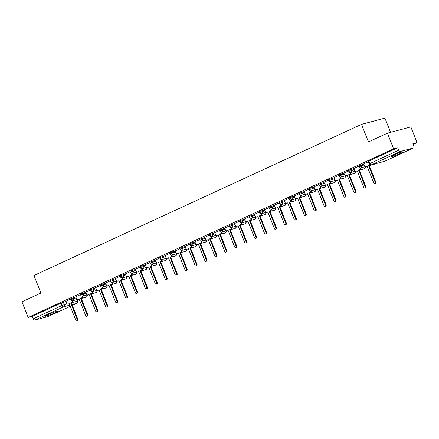 <?xml version="1.0" encoding="UTF-8"?>
<svg xmlns="http://www.w3.org/2000/svg" width="439" height="439" viewBox="0 0 439 439"><rect width="100%" height="100%" fill="white"/><g stroke="black" fill="none" stroke-linecap="round" stroke-linejoin="round"><path stroke-width="0.66" d="M75.832 296.94L70.421 298.838L70.761 299.705L76.172 297.807M85.759 292.363L80.99 293.878L80.348 294.256L80.694 295.123L86.104 293.225M95.691 287.781L90.275 289.674L90.621 290.541L96.031 288.648M105.618 283.199L100.849 284.719L100.207 285.092L100.547 285.959L105.964 284.066M115.55 278.617L110.134 280.516L110.48 281.377L115.891 279.484M125.477 274.035L120.709 275.555L120.066 275.933L120.407 276.8L125.817 274.902M135.404 269.458L130.635 270.973L129.993 271.351L130.339 272.218L135.75 270.32M145.336 264.876L140.568 266.396L139.926 266.769L140.266 267.636L145.677 265.743M155.263 260.294L149.853 262.187L150.198 263.054L155.609 261.161M165.196 255.712L159.78 257.605L160.125 258.472L165.536 256.579M175.123 251.13L170.354 252.65L169.712 253.029L170.052 253.89L175.468 251.997M185.055 246.548L179.639 248.447L179.985 249.314L185.395 247.415M194.982 241.971L190.213 243.491L189.571 243.864L189.911 244.732L195.322 242.833M204.909 237.389L199.498 239.282L199.844 240.149L205.254 238.256M214.841 232.807L209.43 234.7L209.771 235.567L215.181 233.674M224.768 228.225L219.357 230.124L219.703 230.985L225.114 229.092M234.7 223.643L229.284 225.542L229.63 226.409L235.041 224.51M244.627 219.066L239.859 220.587L239.217 220.96L239.557 221.827L244.973 219.928M254.554 214.484L249.143 216.378L249.489 217.245L254.9 215.351M264.487 209.902L259.718 211.422L259.076 211.796L259.416 212.663L264.827 210.769M274.413 205.32L269.003 207.219L269.348 208.081L274.759 206.187M284.346 200.738L279.577 202.258L278.935 202.637L279.275 203.504L284.686 201.605M294.273 196.162L289.504 197.676L288.862 198.055L289.208 198.922L294.618 197.023M304.205 191.58L298.789 193.473L299.135 194.34L304.545 192.447M314.132 186.998L309.363 188.518L308.721 188.891L309.061 189.758L314.478 187.865M324.059 182.415L318.648 184.309L318.994 185.176L324.405 183.282M333.991 177.833L329.223 179.353L328.581 179.732L328.921 180.599L334.331 178.7M343.918 173.251L339.149 174.771L338.507 175.15L338.853 176.017L344.264 174.118M353.85 168.675L349.082 170.195L348.44 170.568L348.78 171.435L354.191 169.542M363.777 164.093L358.367 165.986L358.712 166.853L364.123 164.96M400.714 153.304A6.629 0.532 158.4 0 0 403.221 151.839A6.629 0.532 158.4 0 0 399.753 152.706A6.629 0.532 158.4 0 0 393.41 155.252A6.629 0.532 158.4 0 0 390.902 156.718A6.629 0.532 158.4 0 0 394.37 155.85A6.629 0.532 158.4 0 0 400.714 153.304M54.974 312.815A6.629 0.532 158.4 0 0 57.482 311.35A6.629 0.532 158.4 0 0 54.013 312.217A6.629 0.532 158.4 0 0 47.664 314.763A6.629 0.532 158.4 0 0 45.162 316.228A6.629 0.532 158.4 0 0 48.625 315.367A6.629 0.532 158.4 0 0 54.974 312.815M413.176 144.376L417.05 142.587L412.901 143.69L413.873 146.132A1.701 0.96 65.2 0 1 413.648 147.927A1.701 0.96 65.2 0 1 413.554 147.959L400.297 151.493L371.465 164.795L384.723 161.261L413.554 147.959M390.556 132.331L384.926 118.113L361.506 124.358L368.453 141.918L387.423 133.165L393.624 148.832L28.151 317.452L21.95 301.785L40.915 293.032L33.968 275.472L361.506 124.358M387.423 133.165L410.849 126.92L417.05 142.587M48.257 316.497A1.701 0.96 -114.8 0 1 48.175 316.541A1.701 0.96 -114.8 0 1 48.087 316.574L34.829 320.108A1.701 0.96 -114.8 0 1 33.265 318.785L32.299 316.343L61.131 303.042L65.899 301.522M32.299 316.343L28.151 317.452M397.772 147.729L368.941 161.031L368.294 161.404L369.265 163.846L398.738 150.171L397.772 147.729L393.624 148.832M398.738 150.171A1.701 0.96 65.2 0 0 400.297 151.493M368.436 161.755L363.64 163.966L364.375 165.596A1.701 1.394 -104.9 0 0 366.082 166.65A1.701 1.394 -104.9 0 0 366.269 166.584L367.097 166.2L373.688 182.854A0.977 0.801 -104.9 0 0 375.153 182.18L368.562 165.525L369.391 165.141A1.701 1.394 -104.9 0 0 369.929 164.658M358.504 166.337L353.713 168.549L354.443 170.173A1.701 1.394 -104.9 0 0 356.155 171.232A1.701 1.394 -104.9 0 0 356.342 171.161L357.17 170.782L363.761 187.431A0.977 0.801 -104.9 0 0 365.226 186.756L358.63 170.107L359.459 169.723A1.701 1.394 -104.9 0 0 360.216 167.923M348.577 170.919L343.863 173.109M338.645 175.501L333.931 177.691M328.718 180.078L323.922 182.289L324.657 183.919A1.701 1.394 -104.9 0 0 326.369 184.973A1.701 1.394 -104.9 0 0 326.55 184.907L327.379 184.523L333.975 201.177A0.977 0.801 -104.9 0 0 335.44 200.502L328.844 183.848L329.673 183.469A1.701 1.394 -104.9 0 0 330.43 181.669M318.791 184.66L313.995 186.871L314.725 188.501A1.701 1.394 -104.9 0 0 316.437 189.555A1.701 1.394 -104.9 0 0 316.623 189.489L317.452 189.105L324.042 205.759A0.977 0.801 -104.9 0 0 325.508 205.084L318.917 188.43L319.74 188.046A1.701 1.394 -104.9 0 0 320.497 186.251M308.858 189.242L304.062 191.453L304.798 193.078A1.701 1.394 -104.9 0 0 306.51 194.137A1.701 1.394 -104.9 0 0 306.696 194.065L307.519 193.687L314.115 210.336A0.977 0.801 -104.9 0 0 315.581 209.661L308.985 193.012L309.813 192.628A1.701 1.394 -104.9 0 0 310.571 190.828M298.932 193.824L294.135 196.035L294.871 197.66A1.701 1.394 -104.9 0 0 296.577 198.713A1.701 1.394 -104.9 0 0 296.764 198.647L297.593 198.269L304.183 214.918A0.977 0.801 -104.9 0 0 305.648 214.243L299.058 197.594L299.886 197.21A1.701 1.394 -104.9 0 0 300.638 195.41M288.999 198.406L284.285 200.596M279.072 202.983L274.359 205.178M269.14 207.565L264.426 209.754M259.213 212.147L254.499 214.336M249.286 216.729L244.572 218.918M239.354 221.311L234.64 223.5M229.427 225.887L224.713 228.082M219.495 230.47L214.781 232.659M209.568 235.052L204.854 237.241M199.635 239.634L194.921 241.823M189.708 244.216L184.995 246.405M179.781 248.798L175.068 250.987M169.849 253.374L165.135 255.569M159.922 257.956L155.126 260.168L155.861 261.798A1.701 1.394 -104.9 0 0 157.568 262.851A1.701 1.394 -104.9 0 0 157.755 262.785L158.583 262.401L165.174 279.056A0.977 0.801 -104.9 0 0 166.639 278.381L160.048 261.726L160.877 261.342A1.701 1.394 -104.9 0 0 161.629 259.548M149.99 262.538L145.199 264.75L145.929 266.374A1.701 1.394 -104.9 0 0 147.641 267.433A1.701 1.394 -104.9 0 0 147.828 267.362L148.656 266.983L155.247 283.632A0.977 0.801 -104.9 0 0 156.712 282.957L150.116 266.308L150.945 265.924A1.701 1.394 -104.9 0 0 151.702 264.124M140.063 267.121L135.267 269.332L136.002 270.956A1.701 1.394 -104.9 0 0 137.714 272.01A1.701 1.394 -104.9 0 0 137.895 271.944L138.724 271.565L145.32 288.214A0.977 0.801 -104.9 0 0 146.78 287.54L140.189 270.89L141.018 270.506A1.701 1.394 -104.9 0 0 141.77 268.706M130.131 271.703L125.34 273.914L126.07 275.538A1.701 1.394 -104.9 0 0 127.782 276.592A1.701 1.394 -104.9 0 0 127.968 276.526L128.797 276.142L135.388 292.797A0.977 0.801 -104.9 0 0 136.853 292.122L130.257 275.467L131.085 275.088A1.701 1.394 -104.9 0 0 131.843 273.288M120.204 276.279L115.408 278.496L116.143 280.12A1.701 1.394 -104.9 0 0 117.855 281.174A1.701 1.394 -104.9 0 0 118.036 281.108L118.865 280.724L125.461 297.379A0.977 0.801 -104.9 0 0 126.926 296.704L120.33 280.049L121.159 279.67A1.701 1.394 -104.9 0 0 121.916 277.871M110.277 280.861L105.481 283.073L106.211 284.702A1.701 1.394 -104.9 0 0 107.923 285.756A1.701 1.394 -104.9 0 0 108.109 285.69L108.938 285.306L115.528 301.961A0.977 0.801 -104.9 0 0 116.993 301.286L110.403 284.631L111.226 284.247A1.701 1.394 -104.9 0 0 111.983 282.453M100.344 285.443L95.548 287.655L96.284 289.279A1.701 1.394 -104.9 0 0 97.996 290.338A1.701 1.394 -104.9 0 0 98.182 290.267L99.005 289.888L105.601 306.537A0.977 0.801 -104.9 0 0 107.067 305.862L100.471 289.213L101.299 288.829A1.701 1.394 -104.9 0 0 102.057 287.035M90.418 290.025L85.704 292.215M80.485 294.607L75.771 296.797M70.558 299.184L65.762 301.401L66.498 303.025A1.701 1.394 -104.9 0 0 68.21 304.079A1.701 1.394 -104.9 0 0 68.391 304.013L69.219 303.629L75.815 320.283A0.977 0.801 -104.9 0 0 77.275 319.608L70.684 302.954L71.513 302.575A1.701 1.394 -104.9 0 0 72.265 300.775M367.136 166.299L366.878 166.419A1.701 1.394 75.1 0 1 366.691 166.485A1.701 1.394 75.1 0 1 366.499 166.518M370.258 164.817A1.701 1.394 75.1 0 1 370 164.982L369.172 165.36L375.762 182.015A0.977 0.801 75.1 0 1 375.285 183.299L374.676 183.458M368.562 165.525L369.172 165.36M357.209 170.881L356.951 171.001A1.701 1.394 75.1 0 1 356.764 171.067A1.701 1.394 75.1 0 1 356.567 171.1M360.836 167.841A1.701 1.394 75.1 0 1 360.068 169.564L359.239 169.942L365.835 186.597A0.977 0.801 75.1 0 1 365.352 187.876L364.743 188.04M358.63 170.107L359.239 169.942M343.858 173.098L344.516 174.755A1.701 1.394 -104.9 0 0 346.223 175.809A1.701 1.394 -104.9 0 0 346.409 175.743L347.238 175.364L353.834 192.013A0.977 0.801 -104.9 0 0 355.294 191.338L348.703 174.689L349.532 174.305A1.701 1.394 -104.9 0 0 350.284 172.505M347.276 175.463L347.019 175.584A1.701 1.394 75.1 0 1 346.832 175.649A1.701 1.394 75.1 0 1 346.64 175.682M350.909 172.423A1.701 1.394 75.1 0 1 350.141 174.14L349.312 174.524L355.903 191.179A0.977 0.801 75.1 0 1 355.425 192.458L354.816 192.622M348.703 174.689L349.312 174.524M333.925 177.674L334.584 179.337A1.701 1.394 -104.9 0 0 336.296 180.391A1.701 1.394 -104.9 0 0 336.483 180.325L337.311 179.941L343.902 196.595A0.977 0.801 -104.9 0 0 345.367 195.92L338.771 179.266L339.599 178.887A1.701 1.394 -104.9 0 0 340.357 177.087M337.35 180.045L337.092 180.16A1.701 1.394 75.1 0 1 336.905 180.231A1.701 1.394 75.1 0 1 336.713 180.264M340.977 177.005A1.701 1.394 75.1 0 1 340.209 178.722L339.38 179.107L345.976 195.756A0.977 0.801 75.1 0 1 345.493 197.04L344.884 197.204M338.771 179.266L339.38 179.107M327.417 184.621L327.159 184.742A1.701 1.394 75.1 0 1 326.978 184.808A1.701 1.394 75.1 0 1 326.781 184.846M331.05 181.581A1.701 1.394 75.1 0 1 330.282 183.304L329.453 183.689L336.049 200.338A0.977 0.801 75.1 0 1 335.566 201.622L334.957 201.781M328.844 183.848L329.453 183.689M317.49 189.204L317.232 189.324A1.701 1.394 75.1 0 1 317.046 189.39A1.701 1.394 75.1 0 1 316.854 189.423M321.123 186.163A1.701 1.394 75.1 0 1 320.349 187.887L319.526 188.265L326.117 204.92A0.977 0.801 75.1 0 1 325.639 206.204L325.03 206.363M318.917 188.43L319.526 188.265M307.563 193.786L307.305 193.906A1.701 1.394 75.1 0 1 307.119 193.972A1.701 1.394 75.1 0 1 306.921 194.005M311.191 190.745A1.701 1.394 75.1 0 1 310.422 192.469L309.594 192.847L316.19 209.502A0.977 0.801 75.1 0 1 315.707 210.78L315.098 210.945M308.985 193.012L309.594 192.847M297.631 198.368L297.373 198.488A1.701 1.394 75.1 0 1 297.187 198.554A1.701 1.394 75.1 0 1 296.994 198.587M301.264 195.328A1.701 1.394 75.1 0 1 300.495 197.045L299.667 197.429L306.257 214.084A0.977 0.801 75.1 0 1 305.78 215.362L305.171 215.527M299.058 197.594L299.667 197.429M284.28 200.579L284.938 202.242A1.701 1.394 -104.9 0 0 286.651 203.295A1.701 1.394 -104.9 0 0 286.837 203.23L287.666 202.845L294.256 219.5A0.977 0.801 -104.9 0 0 295.721 218.825L289.125 202.17L289.954 201.792A1.701 1.394 -104.9 0 0 290.711 199.992M287.704 202.95L287.446 203.065A1.701 1.394 75.1 0 1 287.26 203.136A1.701 1.394 75.1 0 1 287.068 203.169M291.331 199.91A1.701 1.394 75.1 0 1 290.563 201.627L289.735 202.011L296.33 218.66A0.977 0.801 75.1 0 1 295.848 219.944L295.238 220.109M289.125 202.17L289.735 202.011M274.353 205.161L275.012 206.824A1.701 1.394 -104.9 0 0 276.724 207.877A1.701 1.394 -104.9 0 0 276.905 207.812L277.733 207.427L284.329 224.082A0.977 0.801 -104.9 0 0 285.789 223.407L279.199 206.753L280.027 206.374A1.701 1.394 -104.9 0 0 280.779 204.574M277.772 207.532L277.514 207.647A1.701 1.394 75.1 0 1 277.327 207.713A1.701 1.394 75.1 0 1 277.135 207.751M281.404 204.486A1.701 1.394 75.1 0 1 280.636 206.209L279.808 206.593L286.398 223.242A0.977 0.801 75.1 0 1 285.921 224.527L285.312 224.686M279.199 206.753L279.808 206.593M264.421 209.743L265.079 211.406A1.701 1.394 -104.9 0 0 266.791 212.46A1.701 1.394 -104.9 0 0 266.978 212.394L267.806 212.01L274.397 228.664A0.977 0.801 -104.9 0 0 275.862 227.989L269.266 211.335L270.095 210.95A1.701 1.394 -104.9 0 0 270.852 209.156M267.845 212.108L267.587 212.229A1.701 1.394 75.1 0 1 267.4 212.295A1.701 1.394 75.1 0 1 267.208 212.333M271.472 209.068A1.701 1.394 75.1 0 1 270.704 210.791L269.875 211.17L276.471 227.825A0.977 0.801 75.1 0 1 275.988 229.109L275.379 229.268M269.266 211.335L269.875 211.17M254.494 214.325L255.152 215.988A1.701 1.394 -104.9 0 0 256.864 217.042A1.701 1.394 -104.9 0 0 257.045 216.97L257.874 216.592L264.47 233.246A0.977 0.801 -104.9 0 0 265.935 232.566L259.339 215.917L260.168 215.533A1.701 1.394 -104.9 0 0 260.925 213.738M257.912 216.69L257.655 216.811A1.701 1.394 75.1 0 1 257.474 216.877A1.701 1.394 75.1 0 1 257.276 216.91M261.545 213.65A1.701 1.394 75.1 0 1 260.777 215.373L259.948 215.752L266.544 232.407A0.977 0.801 75.1 0 1 266.061 233.685L265.452 233.85M259.339 215.917L259.948 215.752M244.567 218.907L245.22 220.565A1.701 1.394 -104.9 0 0 246.932 221.618A1.701 1.394 -104.9 0 0 247.119 221.552L247.947 221.174L254.538 237.823A0.977 0.801 -104.9 0 0 256.003 237.148L249.412 220.499L250.235 220.115A1.701 1.394 -104.9 0 0 250.993 218.315M247.986 221.272L247.728 221.393A1.701 1.394 75.1 0 1 247.541 221.459A1.701 1.394 75.1 0 1 247.349 221.492M251.618 218.232A1.701 1.394 75.1 0 1 250.845 219.95L250.021 220.334L256.612 236.989A0.977 0.801 75.1 0 1 256.135 238.267L255.525 238.432M249.412 220.499L250.021 220.334M234.635 223.484L235.293 225.147A1.701 1.394 -104.9 0 0 237.005 226.2A1.701 1.394 -104.9 0 0 237.192 226.134L238.015 225.756L244.611 242.405A0.977 0.801 -104.9 0 0 246.076 241.73L239.48 225.075L240.309 224.697A1.701 1.394 -104.9 0 0 241.066 222.897M238.059 225.855L237.801 225.97A1.701 1.394 75.1 0 1 237.614 226.041A1.701 1.394 75.1 0 1 237.417 226.074M241.686 222.814A1.701 1.394 75.1 0 1 240.918 224.532L240.089 224.916L246.685 241.565A0.977 0.801 75.1 0 1 246.202 242.849L245.593 243.014M239.48 225.075L240.089 224.916M224.708 228.066L225.366 229.729A1.701 1.394 -104.9 0 0 227.073 230.782A1.701 1.394 -104.9 0 0 227.259 230.716L228.088 230.332L234.678 246.987A0.977 0.801 -104.9 0 0 236.144 246.312L229.553 229.657L230.382 229.279A1.701 1.394 -104.9 0 0 231.133 227.479M228.126 230.437L227.868 230.552A1.701 1.394 75.1 0 1 227.682 230.623A1.701 1.394 75.1 0 1 227.49 230.656M231.759 227.391A1.701 1.394 75.1 0 1 230.991 229.114L230.162 229.498L236.753 246.147A0.977 0.801 75.1 0 1 236.275 247.431L235.666 247.591M229.553 229.657L230.162 229.498M214.775 232.648L215.434 234.311A1.701 1.394 -104.9 0 0 217.146 235.364A1.701 1.394 -104.9 0 0 217.332 235.299L218.161 234.914L224.752 251.569A0.977 0.801 -104.9 0 0 226.217 250.894L219.621 234.239L220.449 233.855A1.701 1.394 -104.9 0 0 221.207 232.061M218.199 235.013L217.942 235.134A1.701 1.394 75.1 0 1 217.755 235.2A1.701 1.394 75.1 0 1 217.563 235.238M221.827 231.973A1.701 1.394 75.1 0 1 221.058 233.696L220.23 234.075L226.826 250.729A0.977 0.801 75.1 0 1 226.343 252.013L225.734 252.173M219.621 234.239L220.23 234.075M204.848 237.23L205.507 238.893A1.701 1.394 -104.9 0 0 207.219 239.946A1.701 1.394 -104.9 0 0 207.4 239.881L208.229 239.496L214.825 256.151A0.977 0.801 -104.9 0 0 216.284 255.476L209.694 238.821L210.522 238.437A1.701 1.394 -104.9 0 0 211.274 236.643M208.267 239.595L208.009 239.716A1.701 1.394 75.1 0 1 207.823 239.782A1.701 1.394 75.1 0 1 207.631 239.815M211.9 236.555A1.701 1.394 75.1 0 1 211.132 238.278L210.303 238.657L216.893 255.311A0.977 0.801 75.1 0 1 216.416 256.59L215.807 256.755M209.694 238.821L210.303 238.657M194.916 241.812L195.574 243.469A1.701 1.394 -104.9 0 0 197.287 244.528A1.701 1.394 -104.9 0 0 197.473 244.457L198.302 244.079L204.892 260.728A0.977 0.801 -104.9 0 0 206.357 260.053L199.761 243.404L200.59 243.019A1.701 1.394 -104.9 0 0 201.347 241.22M198.34 244.177L198.082 244.298A1.701 1.394 75.1 0 1 197.896 244.364A1.701 1.394 75.1 0 1 197.704 244.397M201.967 241.137A1.701 1.394 75.1 0 1 201.199 242.86L200.371 243.239L206.967 259.893A0.977 0.801 75.1 0 1 206.484 261.172L205.875 261.337M199.761 243.404L200.371 243.239M184.989 246.389L185.648 248.051A1.701 1.394 -104.9 0 0 187.36 249.105A1.701 1.394 -104.9 0 0 187.541 249.039L188.369 248.661L194.965 265.31A0.977 0.801 -104.9 0 0 196.431 264.635L189.835 247.98L190.663 247.601A1.701 1.394 -104.9 0 0 191.42 245.802M188.408 248.759L188.15 248.88A1.701 1.394 75.1 0 1 187.969 248.946A1.701 1.394 75.1 0 1 187.771 248.979M192.041 245.719A1.701 1.394 75.1 0 1 191.272 247.437L190.444 247.821L197.04 264.476A0.977 0.801 75.1 0 1 196.557 265.754L195.948 265.919M189.835 247.98L190.444 247.821M175.062 250.971L175.715 252.634A1.701 1.394 -104.9 0 0 177.427 253.687A1.701 1.394 -104.9 0 0 177.614 253.621L178.443 253.237L185.033 269.892A0.977 0.801 -104.9 0 0 186.498 269.217L179.908 252.562L180.731 252.184A1.701 1.394 -104.9 0 0 181.488 250.384M178.481 253.341L178.223 253.457A1.701 1.394 75.1 0 1 178.036 253.528A1.701 1.394 75.1 0 1 177.844 253.561M182.114 250.296A1.701 1.394 75.1 0 1 181.34 252.019L180.517 252.403L187.107 269.052A0.977 0.801 75.1 0 1 186.63 270.336L186.021 270.501M179.908 252.562L180.517 252.403M165.13 255.553L165.788 257.216A1.701 1.394 -104.9 0 0 167.5 258.269A1.701 1.394 -104.9 0 0 167.687 258.203L168.51 257.819L175.106 274.474A0.977 0.801 -104.9 0 0 176.571 273.799L169.975 257.144L170.804 256.766A1.701 1.394 -104.9 0 0 171.561 254.966M168.554 257.918L168.296 258.039A1.701 1.394 75.1 0 1 168.11 258.105A1.701 1.394 75.1 0 1 167.912 258.143M172.181 254.878A1.701 1.394 75.1 0 1 171.413 256.601L170.584 256.98L177.18 273.634A0.977 0.801 75.1 0 1 176.697 274.918L176.088 275.077M169.975 257.144L170.584 256.98M158.622 262.5L158.364 262.621A1.701 1.394 75.1 0 1 158.177 262.687A1.701 1.394 75.1 0 1 157.985 262.72M162.254 259.46A1.701 1.394 75.1 0 1 161.486 261.183L160.658 261.562L167.248 278.216A0.977 0.801 75.1 0 1 166.771 279.5L166.161 279.659M160.048 261.726L160.658 261.562M148.695 267.082L148.437 267.203A1.701 1.394 75.1 0 1 148.25 267.269A1.701 1.394 75.1 0 1 148.058 267.302M152.322 264.042A1.701 1.394 75.1 0 1 151.554 265.765L150.725 266.144L157.321 282.798A0.977 0.801 75.1 0 1 156.838 284.077L156.229 284.242M150.116 266.308L150.725 266.144M138.762 271.664L138.504 271.785A1.701 1.394 75.1 0 1 138.323 271.851A1.701 1.394 75.1 0 1 138.126 271.884M142.395 268.624A1.701 1.394 75.1 0 1 141.627 270.342L140.798 270.726L147.389 287.38A0.977 0.801 75.1 0 1 146.911 288.659L146.302 288.824M140.189 270.89L140.798 270.726M128.836 276.246L128.578 276.361A1.701 1.394 75.1 0 1 128.391 276.433A1.701 1.394 75.1 0 1 128.199 276.466M132.463 273.206A1.701 1.394 75.1 0 1 131.695 274.924L130.866 275.308L137.462 291.957A0.977 0.801 75.1 0 1 136.979 293.241L136.37 293.406M130.257 275.467L130.866 275.308M118.909 280.828L118.645 280.944A1.701 1.394 75.1 0 1 118.464 281.009A1.701 1.394 75.1 0 1 118.267 281.048M122.536 277.783A1.701 1.394 75.1 0 1 121.768 279.506L120.939 279.89L127.535 296.539A0.977 0.801 75.1 0 1 127.052 297.823L126.443 297.982M120.33 280.049L120.939 279.89M108.976 285.405L108.718 285.526A1.701 1.394 75.1 0 1 108.532 285.591A1.701 1.394 75.1 0 1 108.34 285.624M112.609 282.365A1.701 1.394 75.1 0 1 111.835 284.088L111.012 284.467L117.603 301.121A0.977 0.801 75.1 0 1 117.125 302.405L116.516 302.564M110.403 284.631L111.012 284.467M99.049 289.987L98.791 290.108A1.701 1.394 75.1 0 1 98.605 290.174A1.701 1.394 75.1 0 1 98.407 290.206M102.677 286.947A1.701 1.394 75.1 0 1 101.908 288.67L101.08 289.049L107.676 305.703A0.977 0.801 75.1 0 1 107.193 306.982L106.584 307.146M100.471 289.213L101.08 289.049M85.698 292.204L86.357 293.861A1.701 1.394 -104.9 0 0 88.063 294.915A1.701 1.394 -104.9 0 0 88.25 294.849L89.079 294.47L95.669 311.119A0.977 0.801 -104.9 0 0 97.134 310.444L90.544 293.795L91.372 293.411A1.701 1.394 -104.9 0 0 92.124 291.611M89.117 294.569L88.859 294.69A1.701 1.394 75.1 0 1 88.673 294.756A1.701 1.394 75.1 0 1 88.48 294.788M92.75 291.529A1.701 1.394 75.1 0 1 91.981 293.247L91.153 293.631L97.743 310.285A0.977 0.801 75.1 0 1 97.266 311.564L96.657 311.728M90.544 293.795L91.153 293.631M75.766 296.78L76.424 298.443A1.701 1.394 -104.9 0 0 78.137 299.497A1.701 1.394 -104.9 0 0 78.323 299.431L79.152 299.047L85.742 315.701A0.977 0.801 -104.9 0 0 87.207 315.026L80.611 298.372L81.44 297.993A1.701 1.394 -104.9 0 0 82.197 296.193M79.19 299.151L78.932 299.266A1.701 1.394 75.1 0 1 78.746 299.338A1.701 1.394 75.1 0 1 78.554 299.371M82.817 296.111A1.701 1.394 75.1 0 1 82.049 297.829L81.22 298.213L87.816 314.862A0.977 0.801 75.1 0 1 87.334 316.146L86.724 316.31M80.611 298.372L81.22 298.213M69.258 303.733L69 303.848A1.701 1.394 75.1 0 1 68.819 303.914A1.701 1.394 75.1 0 1 68.621 303.953M72.89 300.688A1.701 1.394 75.1 0 1 72.122 302.411L71.294 302.795L77.884 319.444A0.977 0.801 75.1 0 1 77.407 320.728L76.798 320.887M70.684 302.954L71.294 302.795M73.269 297.626L73.615 298.493A1.701 1.394 75.1 0 1 72.967 300.655A1.701 1.394 -104.9 0 1 72.781 300.72L77.451 299.475M83.201 293.043L83.542 293.911A1.701 1.394 75.1 0 1 82.894 296.073A1.701 1.394 -104.9 0 1 82.708 296.138L87.377 294.893M93.128 288.461L93.474 289.328A1.701 1.394 75.1 0 1 92.821 291.491A1.701 1.394 -104.9 0 1 92.64 291.556L97.31 290.311M103.061 283.879L103.401 284.746A1.701 1.394 75.1 0 1 102.753 286.908A1.701 1.394 -104.9 0 1 102.567 286.974L107.237 285.729M112.988 279.297L113.333 280.164A1.701 1.394 75.1 0 1 112.68 282.326A1.701 1.394 -104.9 0 1 112.499 282.398L117.164 281.152M122.92 274.721L123.26 275.588A1.701 1.394 75.1 0 1 122.613 277.75A1.701 1.394 -104.9 0 1 122.426 277.816L127.096 276.57M132.847 270.139L133.193 271.006A1.701 1.394 75.1 0 1 132.54 273.168A1.701 1.394 -104.9 0 1 132.353 273.234L137.023 271.988M142.774 265.557L143.119 266.424A1.701 1.394 75.1 0 1 142.472 268.586A1.701 1.394 -104.9 0 1 142.285 268.652L146.955 267.406M152.706 260.975L153.046 261.842A1.701 1.394 75.1 0 1 152.399 264.004A1.701 1.394 -104.9 0 1 152.212 264.069L156.882 262.824M162.633 256.392L162.979 257.259A1.701 1.394 75.1 0 1 162.326 259.422A1.701 1.394 -104.9 0 1 162.145 259.487L166.815 258.247M172.565 251.816L172.906 252.677A1.701 1.394 75.1 0 1 172.258 254.839A1.701 1.394 -104.9 0 1 172.072 254.911L176.741 253.665M182.492 247.234L182.838 248.101A1.701 1.394 75.1 0 1 182.185 250.263A1.701 1.394 -104.9 0 1 182.004 250.329L186.668 249.083M192.425 242.652L192.765 243.519A1.701 1.394 75.1 0 1 192.117 245.681A1.701 1.394 -104.9 0 1 191.931 245.747L196.601 244.501M202.352 238.07L202.697 238.937A1.701 1.394 75.1 0 1 202.044 241.099A1.701 1.394 -104.9 0 1 201.858 241.165L206.528 239.919M212.278 233.488L212.624 234.355A1.701 1.394 75.1 0 1 211.977 236.517A1.701 1.394 -104.9 0 1 211.79 236.583L216.46 235.337M222.211 228.911L222.551 229.773A1.701 1.394 75.1 0 1 221.904 231.935A1.701 1.394 -104.9 0 1 221.717 232.006L226.387 230.76M232.138 224.329L232.483 225.196A1.701 1.394 75.1 0 1 231.83 227.358A1.701 1.394 -104.9 0 1 231.649 227.424L236.319 226.178M242.07 219.747L242.41 220.614A1.701 1.394 75.1 0 1 241.763 222.776A1.701 1.394 -104.9 0 1 241.576 222.842L246.246 221.596M251.997 215.165L252.343 216.032A1.701 1.394 75.1 0 1 251.69 218.194A1.701 1.394 -104.9 0 1 251.503 218.26L256.173 217.014M261.929 210.583L262.27 211.45A1.701 1.394 75.1 0 1 261.622 213.612A1.701 1.394 -104.9 0 1 261.435 213.678L266.105 212.432M271.856 206.006L272.202 206.868A1.701 1.394 75.1 0 1 271.549 209.03A1.701 1.394 -104.9 0 1 271.362 209.101L276.032 207.856M281.783 201.424L282.129 202.291A1.701 1.394 75.1 0 1 281.481 204.453A1.701 1.394 -104.9 0 1 281.295 204.519L285.965 203.273M291.715 196.842L292.056 197.709A1.701 1.394 75.1 0 1 291.408 199.871A1.701 1.394 -104.9 0 1 291.222 199.937L295.891 198.691M301.642 192.26L301.988 193.127A1.701 1.394 75.1 0 1 301.335 195.289A1.701 1.394 -104.9 0 1 301.154 195.355L305.824 194.109M311.575 187.678L311.915 188.545A1.701 1.394 75.1 0 1 311.267 190.707A1.701 1.394 -104.9 0 1 311.081 190.773L315.751 189.527M321.502 183.096L321.847 183.963A1.701 1.394 75.1 0 1 321.194 186.125A1.701 1.394 -104.9 0 1 321.008 186.196L325.678 184.951M331.434 178.519L331.774 179.381A1.701 1.394 75.1 0 1 331.127 181.543A1.701 1.394 -104.9 0 1 330.94 181.614L335.61 180.369M341.361 173.937L341.707 174.804A1.701 1.394 75.1 0 1 341.054 176.966A1.701 1.394 -104.9 0 1 340.867 177.032L345.537 175.787M351.288 169.355L351.634 170.222A1.701 1.394 75.1 0 1 350.986 172.384A1.701 1.394 -104.9 0 1 350.799 172.45L355.469 171.205M361.22 164.773L361.56 165.64A1.701 1.394 75.1 0 1 360.913 167.802A1.701 1.394 -104.9 0 1 360.726 167.868L365.396 166.622M63.342 302.208L64.308 304.644L67.167 303.881M71.343 302.773L77.873 301.072L77.259 299.524M76.968 299.601L77.566 301.11A1.701 1.394 -104.9 0 1 76.918 303.272L72.001 304.584M69.828 305.165L63.66 306.806L34.829 320.108M48.087 316.574L70.289 306.329L48.175 316.541M72.32 305.39L76.918 303.272A1.701 0.96 65.2 0 0 77.006 303.239A1.701 0.96 65.2 0 0 77.209 303.08M373.792 164.367A1.701 1.394 -104.9 0 0 373.984 164.334A1.701 1.394 -104.9 0 0 374.171 164.268A1.701 1.394 -104.9 0 0 374.549 163.988M363.86 168.949A1.701 1.394 -104.9 0 0 364.057 168.916A1.701 1.394 -104.9 0 0 364.244 168.845A1.701 1.394 -104.9 0 0 364.919 166.754M353.933 173.531A1.701 1.394 -104.9 0 0 354.125 173.493A1.701 1.394 -104.9 0 0 354.311 173.427A1.701 1.394 -104.9 0 0 354.986 171.331M344.006 178.113A1.701 1.394 -104.9 0 0 344.198 178.075A1.701 1.394 -104.9 0 0 344.385 178.009A1.701 1.394 -104.9 0 0 345.059 175.913M334.074 182.69A1.701 1.394 -104.9 0 0 334.271 182.657A1.701 1.394 -104.9 0 0 334.452 182.591A1.701 1.394 -104.9 0 0 335.127 180.495M324.147 187.272A1.701 1.394 -104.9 0 0 324.339 187.239A1.701 1.394 -104.9 0 0 324.525 187.173A1.701 1.394 -104.9 0 0 325.2 185.077M314.214 191.854A1.701 1.394 -104.9 0 0 314.412 191.821A1.701 1.394 -104.9 0 0 314.598 191.755A1.701 1.394 -104.9 0 0 315.268 189.659M304.287 196.436A1.701 1.394 -104.9 0 0 304.479 196.403A1.701 1.394 -104.9 0 0 304.666 196.332A1.701 1.394 -104.9 0 0 305.341 194.241M294.355 201.018A1.701 1.394 -104.9 0 0 294.553 200.98A1.701 1.394 -104.9 0 0 294.739 200.914A1.701 1.394 -104.9 0 0 295.414 198.818M284.428 205.595A1.701 1.394 -104.9 0 0 284.62 205.562A1.701 1.394 -104.9 0 0 284.807 205.496A1.701 1.394 -104.9 0 0 285.482 203.4M274.501 210.177A1.701 1.394 -104.9 0 0 274.693 210.144A1.701 1.394 -104.9 0 0 274.88 210.078A1.701 1.394 -104.9 0 0 275.555 207.982M264.569 214.759A1.701 1.394 -104.9 0 0 264.766 214.726A1.701 1.394 -104.9 0 0 264.947 214.66A1.701 1.394 -104.9 0 0 265.622 212.564M254.642 219.341A1.701 1.394 -104.9 0 0 254.834 219.308A1.701 1.394 -104.9 0 0 255.021 219.237A1.701 1.394 -104.9 0 0 255.696 217.146M244.71 223.923A1.701 1.394 -104.9 0 0 244.907 223.885A1.701 1.394 -104.9 0 0 245.094 223.819A1.701 1.394 -104.9 0 0 245.763 221.722M234.783 228.499A1.701 1.394 -104.9 0 0 234.975 228.467A1.701 1.394 -104.9 0 0 235.161 228.401A1.701 1.394 -104.9 0 0 235.836 226.304M224.85 233.082A1.701 1.394 -104.9 0 0 225.048 233.049A1.701 1.394 -104.9 0 0 225.234 232.983A1.701 1.394 -104.9 0 0 225.909 230.887M214.923 237.664A1.701 1.394 -104.9 0 0 215.115 237.631A1.701 1.394 -104.9 0 0 215.302 237.565A1.701 1.394 -104.9 0 0 215.977 235.469M204.997 242.246A1.701 1.394 -104.9 0 0 205.189 242.213A1.701 1.394 -104.9 0 0 205.375 242.141A1.701 1.394 -104.9 0 0 206.05 240.051M195.064 246.828A1.701 1.394 -104.9 0 0 195.262 246.789A1.701 1.394 -104.9 0 0 195.443 246.723A1.701 1.394 -104.9 0 0 196.118 244.627M185.137 251.41A1.701 1.394 -104.9 0 0 185.329 251.371A1.701 1.394 -104.9 0 0 185.516 251.306A1.701 1.394 -104.9 0 0 186.191 249.209M175.205 255.986A1.701 1.394 -104.9 0 0 175.402 255.953A1.701 1.394 -104.9 0 0 175.589 255.888A1.701 1.394 -104.9 0 0 176.258 253.791M165.278 260.568A1.701 1.394 -104.9 0 0 165.47 260.536A1.701 1.394 -104.9 0 0 165.657 260.47A1.701 1.394 -104.9 0 0 166.332 258.373M155.346 265.151A1.701 1.394 -104.9 0 0 155.543 265.118A1.701 1.394 -104.9 0 0 155.73 265.046A1.701 1.394 -104.9 0 0 156.405 262.956M145.419 269.733A1.701 1.394 -104.9 0 0 145.611 269.694A1.701 1.394 -104.9 0 0 145.797 269.628A1.701 1.394 -104.9 0 0 146.472 267.532M135.492 274.315A1.701 1.394 -104.9 0 0 135.684 274.276A1.701 1.394 -104.9 0 0 135.87 274.21A1.701 1.394 -104.9 0 0 136.545 272.114M125.559 278.891A1.701 1.394 -104.9 0 0 125.757 278.858A1.701 1.394 -104.9 0 0 125.938 278.792A1.701 1.394 -104.9 0 0 126.613 276.696M115.633 283.473A1.701 1.394 -104.9 0 0 115.825 283.44A1.701 1.394 -104.9 0 0 116.011 283.374A1.701 1.394 -104.9 0 0 116.686 281.278M105.7 288.055A1.701 1.394 -104.9 0 0 105.898 288.022A1.701 1.394 -104.9 0 0 106.084 287.957A1.701 1.394 -104.9 0 0 106.754 285.86M95.773 292.637A1.701 1.394 -104.9 0 0 95.965 292.604A1.701 1.394 -104.9 0 0 96.152 292.533A1.701 1.394 -104.9 0 0 96.827 290.442M85.841 297.219A1.701 1.394 -104.9 0 0 86.039 297.181A1.701 1.394 -104.9 0 0 86.225 297.115A1.701 1.394 -104.9 0 0 86.9 295.019M368.941 161.031L369.907 163.473A1.701 0.96 -114.8 0 0 371.465 164.795A1.701 1.394 75.1 0 1 371.279 164.861L384.537 161.327A1.701 1.394 75.1 0 1 384.344 161.36M61.131 303.042L62.097 305.484L64.308 304.644A1.701 1.394 -104.9 0 1 63.66 306.806A1.701 0.96 -114.8 0 1 62.097 305.484L33.265 318.785M413.648 147.927L384.811 161.228A1.701 0.96 65.2 0 1 384.723 161.261A1.701 1.394 75.1 0 1 384.537 161.327A1.701 1.701 0 0 0 384.811 161.228A1.701 0.96 65.2 0 0 384.893 161.184M366.269 166.584L366.878 166.419M369.391 165.141L370 164.982M375.153 182.18L375.762 182.015M356.342 171.161L356.951 171.001M359.459 169.723L360.068 169.564M365.226 186.756L365.835 186.597M346.409 175.743L347.019 175.584M349.532 174.305L350.141 174.14M355.294 191.338L355.903 191.179M336.483 180.325L337.092 180.16M339.599 178.887L340.209 178.722M345.367 195.92L345.976 195.756M326.55 184.907L327.159 184.742M329.673 183.469L330.282 183.304M335.44 200.502L336.049 200.338M316.623 189.489L317.232 189.324M319.74 188.046L320.349 187.887M325.508 205.084L326.117 204.92M306.696 194.065L307.305 193.906M309.813 192.628L310.422 192.469M315.581 209.661L316.19 209.502M296.764 198.647L297.373 198.488M299.886 197.21L300.495 197.045M305.648 214.243L306.257 214.084M286.837 203.23L287.446 203.065M289.954 201.792L290.563 201.627M295.721 218.825L296.33 218.66M276.905 207.812L277.514 207.647M280.027 206.374L280.636 206.209M285.789 223.407L286.398 223.242M266.978 212.394L267.587 212.229M270.095 210.95L270.704 210.791M275.862 227.989L276.471 227.825M257.045 216.97L257.655 216.811M260.168 215.533L260.777 215.373M265.935 232.566L266.544 232.407M247.119 221.552L247.728 221.393M250.235 220.115L250.845 219.95M256.003 237.148L256.612 236.989M237.192 226.134L237.801 225.97M240.309 224.697L240.918 224.532M246.076 241.73L246.685 241.565M227.259 230.716L227.868 230.552M230.382 229.279L230.991 229.114M236.144 246.312L236.753 246.147M217.332 235.299L217.942 235.134M220.449 233.855L221.058 233.696M226.217 250.894L226.826 250.729M207.4 239.881L208.009 239.716M210.522 238.437L211.132 238.278M216.284 255.476L216.893 255.311M197.473 244.457L198.082 244.298M200.59 243.019L201.199 242.86M206.357 260.053L206.967 259.893M187.541 249.039L188.15 248.88M190.663 247.601L191.272 247.437M196.431 264.635L197.04 264.476M177.614 253.621L178.223 253.457M180.731 252.184L181.34 252.019M186.498 269.217L187.107 269.052M167.687 258.203L168.296 258.039M170.804 256.766L171.413 256.601M176.571 273.799L177.18 273.634M157.755 262.785L158.364 262.621M160.877 261.342L161.486 261.183M166.639 278.381L167.248 278.216M147.828 267.362L148.437 267.203M150.945 265.924L151.554 265.765M156.712 282.957L157.321 282.798M137.895 271.944L138.504 271.785M141.018 270.506L141.627 270.342M146.78 287.54L147.389 287.38M127.968 276.526L128.578 276.361M131.085 275.088L131.695 274.924M136.853 292.122L137.462 291.957M118.036 281.108L118.645 280.944M121.159 279.67L121.768 279.506M126.926 296.704L127.535 296.539M108.109 285.69L108.718 285.526M111.226 284.247L111.835 284.088M116.993 301.286L117.603 301.121M98.182 290.267L98.791 290.108M101.299 288.829L101.908 288.67M107.067 305.862L107.676 305.703M88.25 294.849L88.859 294.69M91.372 293.411L91.981 293.247M97.134 310.444L97.743 310.285M78.323 299.431L78.932 299.266M81.44 297.993L82.049 297.829M87.207 315.026L87.816 314.862M68.391 304.013L69 303.848M71.513 302.575L72.122 302.411M77.275 319.608L77.884 319.444M369.259 165.591L373.984 164.334A1.701 1.701 0 0 0 374.681 163.956M358.712 166.853A1.701 1.701 0 0 0 360.726 167.868M359.332 170.173L364.057 168.916A1.701 1.701 0 0 0 365.21 166.672M348.78 171.435A1.701 1.701 0 0 0 350.799 172.45M349.406 174.755L354.125 173.493A1.701 1.701 0 0 0 355.277 171.254M338.853 176.017A1.701 1.701 0 0 0 340.867 177.032M339.473 179.337L344.198 178.075A1.701 1.701 0 0 0 345.35 175.836M328.921 180.599A1.701 1.701 0 0 0 330.94 181.614M329.546 183.919L334.271 182.657A1.701 1.701 0 0 0 335.423 180.418M318.994 185.176A1.701 1.701 0 0 0 321.008 186.196M319.614 188.501L324.339 187.239A1.701 1.701 0 0 0 325.491 185M309.061 189.758A1.701 1.701 0 0 0 311.081 190.773M309.687 193.078L314.412 191.821A1.701 1.701 0 0 0 315.564 189.582M299.135 194.34A1.701 1.701 0 0 0 301.154 195.355M299.755 197.66L304.479 196.403A1.701 1.701 0 0 0 305.632 194.159M289.208 198.922A1.701 1.701 0 0 0 291.222 199.937M289.828 202.242L294.553 200.98A1.701 1.701 0 0 0 295.705 198.741M279.275 203.504A1.701 1.701 0 0 0 281.295 204.519M279.901 206.824L284.62 205.562A1.701 1.701 0 0 0 285.773 203.323M269.348 208.081A1.701 1.701 0 0 0 271.362 209.101M269.969 211.406L274.693 210.144A1.701 1.701 0 0 0 275.846 207.905M259.416 212.663A1.701 1.701 0 0 0 261.435 213.678M260.042 215.983L264.766 214.726A1.701 1.701 0 0 0 265.919 212.487M249.489 217.245A1.701 1.701 0 0 0 251.503 218.26M250.109 220.565L254.834 219.308A1.701 1.701 0 0 0 255.986 217.064M239.557 221.827A1.701 1.701 0 0 0 241.576 222.842M240.182 225.147L244.907 223.885A1.701 1.701 0 0 0 246.059 221.646M229.63 226.409A1.701 1.701 0 0 0 231.649 227.424M230.25 229.729L234.975 228.467A1.701 1.701 0 0 0 236.127 226.228M219.703 230.985A1.701 1.701 0 0 0 221.717 232.006M220.323 234.311L225.048 233.049A1.701 1.701 0 0 0 226.2 230.81M209.771 235.567A1.701 1.701 0 0 0 211.79 236.583M210.396 238.887L215.115 237.631A1.701 1.701 0 0 0 216.268 235.392M199.844 240.149A1.701 1.701 0 0 0 201.858 241.165M200.464 243.469L205.189 242.213A1.701 1.701 0 0 0 206.341 239.968M189.911 244.732A1.701 1.701 0 0 0 191.931 245.747M190.537 248.051L195.262 246.789A1.701 1.701 0 0 0 196.414 244.55M179.985 249.314A1.701 1.701 0 0 0 182.004 250.329M180.605 252.634L185.329 251.371A1.701 1.701 0 0 0 186.482 249.132M170.052 253.89A1.701 1.701 0 0 0 172.072 254.911M170.678 257.216L175.402 255.953A1.701 1.701 0 0 0 176.555 253.715M160.125 258.472A1.701 1.701 0 0 0 162.145 259.487M160.745 261.792L165.47 260.536A1.701 1.701 0 0 0 166.622 258.297M150.198 263.054A1.701 1.701 0 0 0 152.212 264.069M150.818 266.374L155.543 265.118A1.701 1.701 0 0 0 156.696 262.873M140.266 267.636A1.701 1.701 0 0 0 142.285 268.652M140.892 270.956L145.611 269.694A1.701 1.701 0 0 0 146.763 267.455M130.339 272.218A1.701 1.701 0 0 0 132.353 273.234M130.959 275.538L135.684 274.276A1.701 1.701 0 0 0 136.836 272.037M120.407 276.8A1.701 1.701 0 0 0 122.426 277.816M121.032 280.12L125.757 278.858A1.701 1.701 0 0 0 126.909 276.619M110.48 281.377A1.701 1.701 0 0 0 112.499 282.398M111.1 284.702L115.825 283.44A1.701 1.701 0 0 0 116.977 281.201M100.547 285.959A1.701 1.701 0 0 0 102.567 286.974M101.173 289.279L105.898 288.022A1.701 1.701 0 0 0 107.05 285.784M90.621 290.541A1.701 1.701 0 0 0 92.64 291.556M91.241 293.861L95.965 292.604A1.701 1.701 0 0 0 97.118 290.36M80.694 295.123A1.701 1.701 0 0 0 82.708 296.138M81.314 298.443L86.039 297.181A1.701 1.701 0 0 0 87.191 294.942M70.761 299.705A1.701 1.701 0 0 0 72.781 300.72M72.325 305.401L77.006 303.239A1.701 1.701 0 0 0 77.873 301.072M369.265 163.846A1.701 1.701 0 0 0 371.279 164.861M366.082 166.65L366.691 166.485M356.155 171.232L356.764 171.067M346.223 175.809L346.832 175.649M336.296 180.391L336.905 180.231M326.369 184.973L326.978 184.808M316.437 189.555L317.046 189.39M306.51 194.137L307.119 193.972M296.577 198.713L297.187 198.554M286.651 203.295L287.26 203.136M276.724 207.877L277.327 207.713M266.791 212.46L267.4 212.295M256.864 217.042L257.474 216.877M246.932 221.618L247.541 221.459M237.005 226.2L237.614 226.041M227.073 230.782L227.682 230.623M217.146 235.364L217.755 235.2M207.219 239.946L207.823 239.782M197.287 244.528L197.896 244.364M187.36 249.105L187.969 248.946M177.427 253.687L178.036 253.528M167.5 258.269L168.11 258.105M157.568 262.851L158.177 262.687M147.641 267.433L148.25 267.269M137.714 272.01L138.323 271.851M127.782 276.592L128.391 276.433M117.855 281.174L118.464 281.009M107.923 285.756L108.532 285.591M97.996 290.338L98.605 290.174M88.063 294.915L88.673 294.756M78.137 299.497L78.746 299.338M68.21 304.079L68.819 303.914"/></g></svg>
